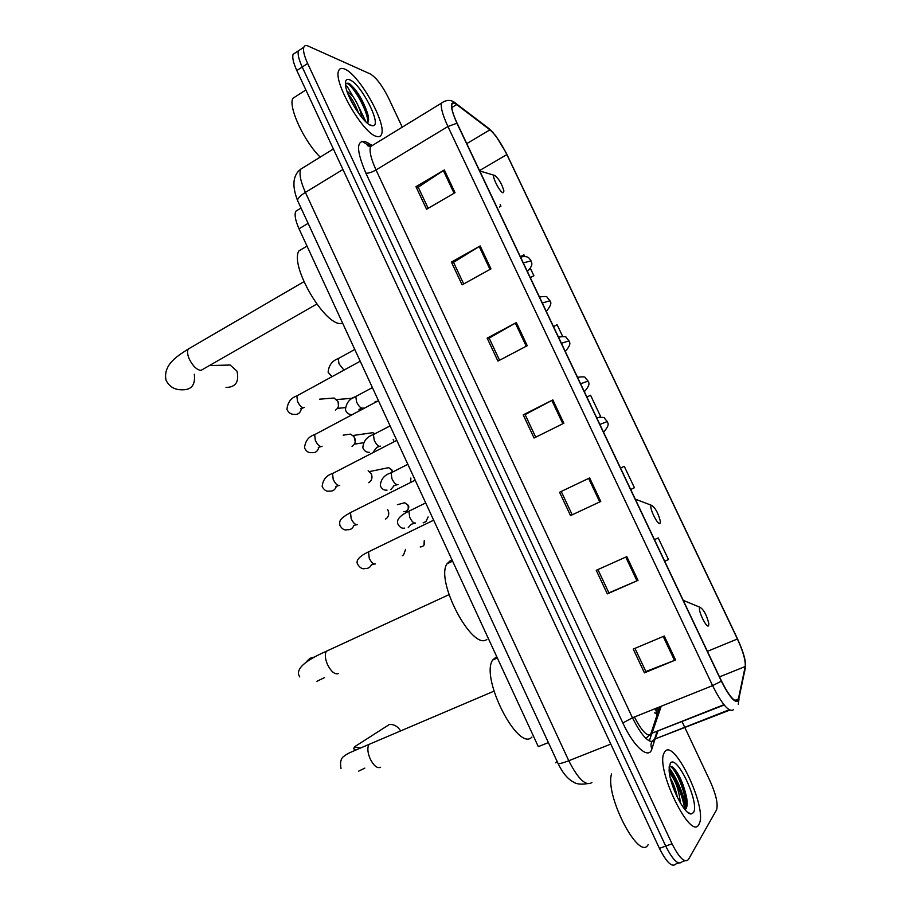 <?xml version="1.0" encoding="UTF-8"?>
<svg xmlns="http://www.w3.org/2000/svg" width="911" height="911" viewBox="0 0 911 911"><rect width="100%" height="100%" fill="white"/><g stroke="black" fill="none" stroke-linecap="round" stroke-linejoin="round"><path stroke-width="1.37" d="M557.008 761.197L555.687 762.803M655.362 710.125L655.749 708.439M548.388 742.579L538.31 746.644L299.024 228.798C295.437 220.735 294.333 214.905 295.722 211.284L298.933 209.336M358.513 94.63L350.234 84.256L358.513 94.63M365.994 121.937L357.01 103.33M684.913 809.503C682.259 795.326 676.998 782.242 669.118 770.239M295.745 52.576L293.091 54.318C292.124 57.53 293.365 62.939 296.827 70.546L659.416 848.369C666.658 862.603 672.17 867.796 675.962 863.924L678.57 862.99M402.252 127.153L388.337 97.602C382.233 85.452 376.209 77.572 370.299 73.95L308.191 46.085C305.948 45.094 304.49 45.493 303.818 47.27C302.896 50.458 304.183 55.867 307.656 63.497L672.033 843.802L665.713 846.091C672.967 860.36 678.456 865.564 682.191 861.704C678.456 865.564 672.967 860.36 665.713 846.091L302.224 67.027L665.713 846.091L659.416 848.369M293.091 54.318L298.444 50.8C297.498 54 298.762 59.409 302.224 67.027C298.762 59.409 297.498 54 298.444 50.8L301.074 49.08M698.896 824.398L699.238 823.726C707.619 807.909 673.935 737.557 664.814 751.723L664.062 753.021C655.248 768.463 691.005 841.787 698.896 824.398L699.238 823.726C707.619 807.909 673.935 737.557 664.814 751.723L664.062 753.021C655.248 768.463 691.005 841.787 698.896 824.398M376.22 136.331C378.896 137.231 380.65 136.559 381.504 134.316C386.811 123.634 359.15 74.417 344.677 69.065C341.602 67.744 339.587 68.336 338.641 70.83C333.062 81.66 362.794 133.245 376.22 136.331C378.896 137.231 380.65 136.559 381.504 134.316C386.811 123.634 359.15 74.417 344.677 69.065C341.602 67.744 339.587 68.336 338.641 70.83C333.062 81.66 362.794 133.245 376.22 136.331M738.081 700.365C734.721 702.711 729.176 696.255 721.466 681.007L457.151 123.338C453.006 114.376 451.23 108.158 451.845 104.663C452.425 102.624 454.031 102.601 456.684 104.571L489.936 129.84C495.39 134.555 501.027 142.799 506.869 154.585L737.42 638.987C743.148 651.502 745.745 660.68 745.209 666.522L738.081 700.365M738.388 700.992L745.505 667.08C746.052 661.101 743.387 651.695 737.523 638.862L505.935 152.388L495.869 135.955L489.708 129.305L456.445 104.002C449.567 100.164 449.727 106.576 456.912 123.236L721.341 681.155C729.255 696.801 734.938 703.406 738.388 700.992M669.095 767.688C676.896 778.552 682.476 791.363 685.858 806.098M428.159 208.323L418.229 187.21L444.306 169.947L415.974 186.698L426.576 209.245L455.033 192.676L444.306 169.947M418.297 187.359L415.974 186.698M463.699 283.959L453.541 262.334L480.165 245.936L451.412 262.095L462.093 284.847L490.983 268.859L480.165 245.936M453.587 262.448L451.412 262.095M499.558 360.244L489.15 338.106L516.343 322.585L487.146 338.152L497.93 361.098L527.253 345.713L516.343 322.585M489.196 338.186L487.146 338.152M664.267 636.026L633.247 649.087L644.419 672.853L675.575 659.974L664.267 636.026M634.967 648.359L645.865 671.532L675.575 659.974M645.831 671.464L644.419 672.853M626.802 556.621L596.238 570.332L607.307 593.881L638.007 580.364L626.802 556.621M597.935 569.569L608.89 592.867L638.007 580.364M608.878 592.845L607.307 593.881M559.559 492.259L589.656 477.922L559.559 492.259L570.525 515.603L600.759 501.46L589.656 477.922M523.199 414.869L525.1 414.585L552.84 399.906L523.199 414.869L534.074 438.02L563.852 423.239L552.84 399.906M672.033 843.802C679.299 858.105 684.776 863.332 688.443 859.494L716.638 809.742C718.141 803.935 716.057 794.608 710.386 781.775L684.947 727.73M684.719 727.24L682.066 721.626M530.304 277.696L533.892 275.748L530.407 268.403M524.69 256.344L523.962 254.829L520.34 256.674M499.456 207.025L500.913 206.205L500.139 204.588M634.42 487.738L630.685 489.469L634.42 487.738L624.251 466.307L620.528 468.049M658.22 537.934L654.451 539.631L658.22 537.934L668.469 559.536L664.7 561.244M562.622 336.341L557.133 324.76L553.467 326.571M599.552 417.033L600.634 416.509L590.556 395.249L586.866 397.025M525.078 414.539L535.725 437.2M561.313 491.633L572.21 514.817M600.634 416.509L599.518 417.044M533.892 275.748L530.259 277.582M500.913 206.205L499.479 206.945M611.532 773.986C604.699 795.451 639.294 861.988 648.188 844.599M669.221 771.469L670.69 774.396L669.46 773.485M670.69 774.396C675.985 781.581 679.207 791.09 680.335 802.91M670.337 778.062C673.491 783.38 675.837 789.848 677.397 797.467M669.403 766.219C674.835 766.071 687.953 796.157 685.63 809.264C687.327 807.169 687.611 802.978 686.484 796.692C683.045 782.367 678.365 772.414 672.455 766.823L669.221 766.402M693.408 812.692C700.16 803.445 676.531 753.146 670.268 763.338L669.095 769.841C669.255 784.439 684.218 814.514 691.062 813.978L693.408 812.692M672.99 767.267C678.672 773.678 683.102 783.95 686.29 798.07L687.019 805.563M400.385 730.554C397.663 726.329 394.03 724.291 389.475 724.427L381.948 729.244M699.853 607.489C697.291 609.197 706.492 628.59 708.542 625.789L708.849 623.819C706.822 615.346 703.918 609.846 700.138 607.341L699.853 607.489M496.7 656.592L492.657 660.031C480.074 677.83 518.257 752.566 531.956 737.033M651.376 505.366C648.427 506.22 657.514 525.385 659.963 523.461L660.395 521.445C658.277 513.109 655.316 507.734 651.502 505.32L651.376 505.366M452.129 560.128L450.421 560.538L446.971 563.829C435.151 580.933 472.365 651.263 486.861 639.42M226.042 387.448C235.687 387.277 239.342 381.834 236.985 371.13L230.153 365.038L225.006 365.163M494.719 175.345L494.206 175.299C491.348 175.527 499.683 192.107 502.986 192.779L503.931 191.048C501.915 183.976 498.841 178.738 494.719 175.345M304.912 247.348L298.922 250.901C289.539 265.454 324.305 325.227 340.953 323.564L342.741 323.405M405.577 549.344L403.607 554.833L402.275 555.733M387.608 509.568L388.132 510.513C389.339 513.69 388.781 516.343 386.458 518.496L385.455 519.122M387.984 510.217L388.769 513.03M368.135 470.771L371.358 474.027C372.599 477.387 371.95 480.131 369.376 482.272L368.704 482.671M371.289 473.891L371.995 477.239M346.476 434.672L350.473 434.126L354.026 436.608L355.233 441.607M354.641 437.69C355.928 441.231 355.176 444.056 352.375 446.174L352.033 446.356M330.374 398.323L334.064 398.027L338.004 401.5C339.325 405.224 338.459 408.117 335.442 410.189L335.419 410.201M338.061 401.603L338.471 406.101M428.113 516.924L425.972 521.548L423.114 522.891M410.861 478.036L410.645 482.215M393.188 439.546L393.962 441.607M375.127 401.478L375.651 402.047M297.145 95.575L292.818 98.354C288.138 107.077 304.206 141.615 320.205 157.113M345.508 85.19C346.579 97.067 363.432 123.452 371.141 125.513L372.952 125.786C382.438 125.775 361.268 83.892 349.722 79.826C346.408 78.54 344.996 80.327 345.508 85.19L347.626 87.171L352.933 96.441L346.932 91.066M352.933 96.441C357.59 103.376 360.608 110.436 361.974 117.644M347.922 93.833C352.147 98.695 355.711 105.175 358.592 113.271M367.361 123.144C368.887 121.664 368.955 118.407 367.577 113.397C362.817 99.72 356.725 89.768 349.3 83.55L345.394 83.823M345.724 83.413C350.097 80.726 368.568 110.425 367.771 122.7M349.3 83.55C356.565 89.722 362.692 100.153 367.68 114.843L368.568 119.022M350.837 100.381L354.96 107.794M308.112 223.343L299.024 228.798M304.832 166.633L300.698 169.184C299.024 173.921 300.596 181.653 305.401 192.392L568.771 760.742C578.2 779.212 585.91 786.478 591.911 782.538M610.803 744.082L568.771 760.742C562.736 763.076 559.16 763.976 558.033 763.418L557.885 763.111M296.827 70.546L307.656 63.497M370.549 146.569L361.838 141.216M587.196 783.711C580.762 784.587 576.264 784.075 573.702 782.173C567.815 779.19 562.599 772.949 558.033 763.418L297.59 200.602C297.464 198.496 300.072 195.763 305.401 192.392L342.946 169.48M333.38 148.971L300.698 169.184C292.864 175.185 291.827 185.65 297.59 200.602L297.886 201.229M654.451 712.823L655.897 713.279M634.398 717.014C641.822 731.317 647.562 737.136 651.616 734.46L661.215 706.241M654.542 740.654L651.9 748.865C648.939 760.059 633.874 747.077 622.839 722.947L365.869 173.136C368.295 173.454 371.677 172.384 376.027 169.936L632.45 717.788C641.936 736.464 649.304 744.082 654.519 740.666L657.958 731.146M365.869 173.136C356.406 150.85 356.144 140.305 365.106 141.501L371.483 145.043M374.125 144.382L370.492 146.603C369.206 151.18 371.039 158.958 376.027 169.936L447.927 126.515C442.769 115.333 440.594 107.555 441.402 103.182L444.226 101.28M729.153 709.794L654.599 739.151L657.07 731.499M738.263 704.271L738.958 699.477M651.775 733.469L649.292 740.996M657.742 707.642L657.924 712.448M489.708 129.305L488.501 128.246M744.458 672.295L745.505 667.08M456.445 104.002L455.09 102.829M456.912 123.236L447.927 126.515L712.584 685.63L721.341 681.155M733.503 709.68C729.233 712.755 722.264 704.738 712.584 685.63L632.45 717.788L622.839 722.947M684.867 860.758L682.191 861.704M651.9 748.865C650.112 744.799 651.012 741.554 654.599 739.151L729.734 710.136M371.039 146.261L368.112 144.838L367.349 145.658L370.492 146.603L441.402 103.182C446.572 99.458 451.366 99.515 455.785 103.353L489.082 128.679L493.591 133.12M369.991 145.566L368.158 142.993M506.869 154.585L479.539 170.573M489.936 129.84L466.762 143.631M456.684 104.571L451.776 107.555M738.65 698.885L734.721 700.434M723.938 704.693L650.898 733.628L659.792 706.822M745.209 666.522L719.508 676.884M737.42 638.987L707.403 651.342M656.751 715.978L655.863 708.394M645.91 738.411L650.898 733.628L724.188 705M551.827 400.43L562.827 423.752M588.631 478.412L599.734 501.938M625.755 557.088L636.948 580.819M663.208 636.47L674.504 660.407M515.353 323.132L526.251 346.237M479.197 246.505L489.993 269.405M443.35 170.539L454.054 193.234M683.204 785.088L674.709 769.089M685.641 809.219C682.817 794.369 677.294 780.932 669.073 768.895M380.616 767.256C377.245 768.679 373.761 765.878 370.162 758.84C367.543 752.486 367.167 747.669 369.012 744.389L371.961 743.137M364.844 768.11L358.718 771.116M355.837 750.038L353.627 748.751L354.425 746.861L360.369 748.113M338.22 673.639C334.656 674.584 331.08 671.544 327.493 664.54C325.056 658.687 324.68 654.257 326.366 651.24L329.213 649.93M324.578 677.568L316.914 681.303M306.506 661.614L309.991 658.277L314.591 657.002M316.789 304.069L200.921 370.413C196.742 369.843 192.881 366.097 189.329 359.162C187.404 354.675 187.04 351.304 188.224 349.061L190.49 347.74M194.316 374.25C195.535 384.818 191.526 389.999 182.291 389.783C174.65 389.942 169.241 386.742 166.041 380.16C162.636 363.933 179.399 354.903 188.224 349.061L303.887 281.715M423.957 545.211L424.253 540.633C425.232 544.505 423.866 546.623 420.176 546.964M369.912 551.166L368.545 551.827L369.228 558.17C371.198 562.246 373.157 564.194 375.116 564.011L375.343 563.909M371.369 564.922C370.06 567.496 368.01 568.68 365.22 568.475C362.612 569.432 360.107 568.065 357.693 564.376C355.495 560.584 359.105 556.405 368.545 551.827L433.659 520.17M407.502 510.206C408.868 508.315 409.153 506.687 408.344 505.32L407.98 505.343C408.948 509.329 407.536 511.435 403.755 511.697M351.828 511.936L350.496 512.597L351.179 518.712C353.138 522.777 355.119 524.77 357.123 524.702L357.522 524.508M353.798 525.67C352.511 528.653 350.336 529.997 347.25 529.701C344.529 530.566 342.08 529.132 339.883 525.385C339.279 520.614 339.541 518.803 350.496 512.597L415.188 480.177M401.523 503.601L404.7 502.735L407.98 505.343M392.527 471.898L391.776 470.201L392.231 472.046M333.836 472.866L332.538 473.538L333.21 479.425C335.157 483.468 337.161 485.517 339.211 485.563L339.769 485.278M336.273 486.531C335.066 489.947 332.766 491.473 329.372 491.086C326.548 491.712 324.145 490.209 322.164 486.554C322.847 479.755 326.297 475.417 332.538 473.538L396.786 440.355M385.683 468.265L388.678 467.65L391.776 470.201M315.912 433.966L314.659 434.638L315.308 440.309C317.256 444.352 319.283 446.447 321.378 446.595L322.095 446.219M318.793 447.54C317.688 451.412 315.286 453.109 311.585 452.63C308.681 453.052 306.312 451.469 304.513 447.893C305.253 440.958 308.635 436.528 314.659 434.638L378.464 400.703M369.912 433.101L372.713 432.702L374.637 433.773M298.068 395.237L296.849 395.898L297.498 401.364C299.434 405.395 301.484 407.536 303.625 407.798L304.49 407.331M301.347 408.72C300.379 413.025 297.897 414.904 293.9 414.357C290.905 414.357 288.582 412.717 286.931 409.403C287.705 402.355 291.008 397.856 296.849 395.898L360.221 361.234M599.859 424.446L607.25 421.542C606.054 422.283 611.873 422.875 603.754 431.825M410.075 510.627L408.902 511.208L409.722 517.266C411.647 521.263 413.514 523.233 415.325 523.165L415.598 523.028M414.721 523.187L411.248 524.269L408.253 527.583M580.592 383.782L588.062 381.094C586.843 381.868 592.674 382.221 584.634 391.354M392.277 472.228L391.126 472.809L391.924 478.662C393.848 482.636 395.738 484.652 397.595 484.698L398.005 484.493M393.905 485.893L390.785 489.64M577.574 377.325L577.528 377.313C582.983 376.596 585.579 376.778 585.34 377.871L588.016 381.003M561.404 343.299L568.954 340.839C567.758 341.614 573.509 341.898 565.594 351.065M374.546 433.989L373.43 434.57L374.216 440.218C376.129 444.192 378.042 446.253 379.944 446.401L380.491 446.117M376.607 447.62L373.385 451.845M542.307 303.01L549.948 300.755C548.581 301.575 554.583 301.085 546.646 310.97M356.896 395.909L355.802 396.501L356.577 401.945C358.49 405.896 360.414 408.003 362.362 408.265L363.056 407.9M359.344 409.483L358.945 410.929M523.29 262.892L531.011 260.865C530.612 262.254 534.689 263.632 527.776 271.057M339.313 358L338.266 358.581L339.017 363.831L343.902 370.048M364.491 105.892C359.321 96.407 353.81 88.777 347.968 83.026M557.133 761.471L556.484 761.733M301.04 208.061L295.722 211.284M736.623 701.14L736.862 700.001M303.818 47.27L298.444 50.8M738.536 699.341L735.143 700.684M687.532 812.179L691.062 813.978M686.495 796.704L686.29 798.07M354.425 746.861L389.475 724.427M493.956 691.164L369.012 744.389C351.657 751.871 347.319 753.431 344.392 755.971C341.01 757.85 339.883 762.017 340.999 768.451M492.657 660.031L497.349 657.993M700.138 607.341L683.227 600.349M448.986 594.678L326.366 651.24C303.83 661.17 294.948 669.71 299.742 676.884M446.971 563.829L452.608 561.176M651.502 505.32L635.252 499.114M209.473 365.539L230.153 365.038M494.206 175.299L479.71 170.938M298.922 250.901L307.018 246.095M374.364 564.057L371.324 564.877M356.474 524.736L353.593 525.556M408.322 505.298L404.7 502.735L397.378 504.717M338.676 485.574L335.92 486.417M392.14 470.178L388.678 467.65L369.456 471.579M320.957 446.606L318.303 447.46M343.128 435.139L350.473 434.126M374.842 433.67L372.713 432.702L353.024 435.481M363.364 442.769L354.333 444.169M303.317 407.798L300.744 408.686M319.545 399.177L334.064 398.027M352.921 398.209L336.649 399.542M345.212 407.638L337.457 408.367M404.735 528.095C401.967 528.744 399.678 527.355 397.856 523.927C396.285 519.748 399.963 515.512 408.902 511.208L425.699 502.929M596.705 417.773C602.478 417.136 605.098 417.318 604.54 418.331L607.216 421.474M397.082 484.709L393.757 485.802M387.027 490.129C384.032 490.471 381.8 489.025 380.32 485.779C380.707 479.277 384.305 474.95 391.126 472.809L407.855 464.325M379.534 446.401L376.334 447.517M369.399 452.334C366.29 452.391 364.115 450.877 362.851 447.802C363.295 441.175 366.826 436.768 373.43 434.57L390.09 425.87M558.454 337.093C563.966 336.364 566.551 336.523 566.198 337.571L568.897 340.703M362.054 408.265L358.968 409.392M351.874 414.687C348.719 414.528 346.579 412.968 345.463 409.984C345.975 403.209 349.425 398.711 355.802 396.501L372.405 387.585M376.949 401.352L375.161 401.512M539.46 297.009C544.846 296.234 547.409 296.394 547.158 297.464L549.868 300.596M331.968 376.585L328.142 372.326C328.677 365.436 332.06 360.847 338.266 358.581L354.789 349.46M520.545 257.107C524.782 256.082 527.708 256.515 529.302 258.417L530.931 260.671M292.818 98.354L305.88 89.961M369.707 124.818L372.952 125.786M367.577 113.397L367.68 114.843"/></g></svg>
